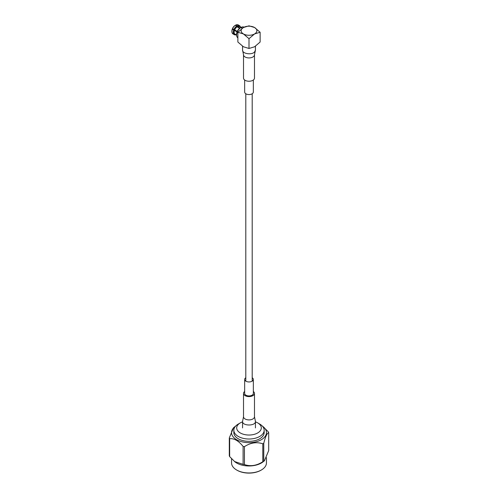 <?xml version="1.0" encoding="UTF-8"?>
<svg xmlns="http://www.w3.org/2000/svg" width="498" height="498" viewBox="0 0 498 498"><rect width="100%" height="100%" fill="white"/><g stroke="black" fill="none" stroke-linecap="round" stroke-linejoin="round"><path stroke-width="0.75" d="M237.876 42.037L237.876 32.264L243.435 33.939L249 38.688L254.565 33.939L260.124 32.264L260.124 42.037L254.565 46.787L249 48.462L243.435 46.787L237.876 42.037M260.124 32.264L254.565 27.515A7.868 4.544 0 0 0 243.435 27.515A7.868 4.544 0 0 0 243.435 33.939A7.868 4.544 0 0 0 254.565 33.939A7.868 4.544 0 0 0 254.565 27.515L249 25.84L243.435 27.515L237.876 32.264M249 38.688L249 48.462M244.057 27.178A6.163 3.561 120 0 0 242.215 26.979A6.163 3.561 120 0 0 241.181 27.378L241.835 27.751A6.163 3.561 120 0 0 241.43 27.988L240.777 27.608A6.163 3.561 120 0 0 237.309 31.922L237.882 32.252M237.876 32.519A6.163 3.561 120 0 0 237.758 32.818L237.11 32.445A6.163 3.561 120 0 0 236.799 36.36A6.163 3.561 120 0 0 237.11 37.07L237.758 37.443A6.163 3.561 120 0 0 237.876 37.611M237.876 37.68L237.309 37.356A6.163 3.561 120 0 0 237.876 37.842M237.11 32.445L237.708 32.289L232.242 29.177L237.173 31.748M240.777 27.608L240.353 27.695A5.758 3.324 120 0 0 237.135 31.704L237.309 31.922M242.215 26.979L241.711 27.104A5.758 3.324 120 0 0 240.758 27.465L241.181 27.378M236.936 32.221A5.758 3.324 120 0 0 236.65 35.862L236.799 36.36M232.242 29.177A4.625 2.671 120 0 0 231.9 31.057L231.9 31.523A5.198 3 -60 0 1 232.298 29.376M233.63 30.148A5.198 3 -60 0 0 233.63 33.976L232.298 33.21A5.198 3 -60 0 1 231.9 31.523M233.63 33.976L234.384 33.777A4.625 2.671 -60 0 1 234.384 30.409M234.384 33.777L236.488 34.848M234.465 30.415A4.494 2.596 120 0 0 234.465 33.671M239.575 28.28L237.11 26.855L236.706 26.052L235.373 25.28L234.969 25.516A4.625 2.671 120 0 0 232.448 28.654L237.272 31.399M240.011 26.774L239.98 26.07A5.198 3 120 0 0 239.501 25.666L238.175 24.9A5.198 3 120 0 0 235.778 25.049L239.912 28.006M239.999 26.251L240.185 26.357A5.198 3 120 0 1 240.459 27.029M237.11 26.855A4.494 2.596 120 0 0 234.664 29.899M241.001 27.346L239.557 26.512A4.494 2.596 120 0 0 237.509 26.624M236.5 35.022L234.664 33.964A4.494 2.596 120 0 0 235.062 34.294L236.513 35.128M234.664 33.964L233.83 34.262L232.498 33.497A5.198 3 120 0 0 232.977 33.901L234.309 34.667A5.198 3 120 0 0 235.965 34.81M234.813 30.384L234.851 30.005M234.583 29.886A4.625 2.671 -60 0 1 237.11 26.749M236.706 26.052A5.198 3 120 0 0 233.83 29.625M235.373 25.28A5.198 3 120 0 0 232.498 28.853M237.509 26.519A4.625 2.671 -60 0 1 240.036 26.743M239.501 25.666A5.198 3 120 0 0 237.11 25.815M235.61 34.611A4.625 2.671 -60 0 1 234.583 34.063M233.83 34.262A5.198 3 120 0 0 234.309 34.667M236.662 470.012L237.067 470.249A16.876 9.742 0 0 0 260.933 470.249L261.338 470.012A17.449 10.072 180 0 1 236.662 470.012A17.449 10.072 180 0 1 232.143 465.499A17.449 10.072 180 0 1 231.551 462.891L231.551 458.776M266.449 457.699L266.449 462.891A17.449 10.072 180 0 1 261.338 470.012M262.346 426.095A17.449 10.072 180 0 1 263.044 426.605L268.341 431.878A20.219 11.672 180 0 1 268.528 432.258A20.219 11.672 180 0 1 268.696 432.644L268.696 450.565L264.426 460.793L263.044 461.876A17.449 10.072 180 0 1 234.956 461.876L229.659 456.604A20.219 11.672 0 0 1 229.472 456.224A20.219 11.672 0 0 1 229.304 455.838L229.304 437.916L233.574 427.689L234.956 426.605A17.449 10.072 180 0 1 235.654 426.095M264.426 460.793L263.772 461.167A20.219 11.672 0 0 1 262.801 461.733C256.663 465.705 250.538 466.651 244.437 464.572A20.219 11.672 0 0 1 243.105 464.366L234.477 461.497M243.105 464.366L243.105 446.445C238.635 440.842 234.153 438.252 229.659 438.682L229.659 456.604M262.801 461.733L262.801 443.811C256.7 441.732 250.575 442.678 244.437 446.65L244.437 464.572M268.696 432.644C267.059 433.142 265.422 436.678 263.772 443.251L263.772 461.167M263.044 426.605A17.449 10.072 180 0 1 265.857 429.979A17.449 10.072 180 0 1 245.763 442.485A17.449 10.072 180 0 1 234.956 426.605M229.304 437.916A20.219 11.672 0 0 0 229.659 438.682M243.105 446.445A20.219 11.672 0 0 0 244.437 446.65M262.801 443.811A20.219 11.672 0 0 0 263.772 443.251M233.836 430.253L233.836 432.588A15.164 8.752 0 0 0 234.353 434.854A15.164 8.752 0 0 0 250.98 441.265A15.164 8.752 0 0 0 264.164 432.588L264.164 430.253A15.164 8.752 180 0 1 250.98 438.937A15.164 8.752 180 0 1 234.353 432.519A15.164 8.752 180 0 1 233.836 430.253A15.164 8.752 180 0 1 238.274 424.066L240.297 422.895A12.307 7.109 0 0 0 237.11 429.762A12.307 7.109 0 0 0 255.157 434.075A12.307 7.109 0 0 0 257.703 422.895A12.307 7.109 0 0 0 255.437 421.862M257.703 422.895L259.726 424.066A15.164 8.752 180 0 1 264.164 430.253M242.563 421.862A12.307 7.109 0 0 0 240.297 422.895M253.339 391.49A5.484 3.162 180 0 1 254.484 393.426A5.484 3.162 180 0 1 249 396.589A5.484 3.162 180 0 1 243.516 393.426A5.484 3.162 180 0 1 244.661 391.49M252.2 377.745A4.339 2.502 180 0 1 253.339 379.439L253.339 393.426A4.339 2.502 180 0 1 249 395.929A4.339 2.502 180 0 1 244.661 393.426L244.661 379.439A4.339 2.502 180 0 1 245.8 377.745M253.339 379.439A4.339 2.502 180 0 1 249 381.947A4.339 2.502 180 0 1 244.661 379.439M254.484 54.73A5.484 3.162 180 0 1 254.484 54.761L254.484 78.074A5.484 3.162 180 0 1 249 81.242A5.484 3.162 180 0 1 243.516 78.074L243.516 54.761A5.484 3.162 180 0 1 243.516 54.73M253.339 80.01L253.339 92.062A4.339 2.502 180 0 1 249 94.564A4.339 2.502 180 0 1 244.661 92.062L244.661 80.01M255.437 427.925L255.437 421.401C255.823 426.195 242.171 426.188 242.563 421.401L242.563 427.925M255.437 421.401L254.478 416.739A5.484 3.162 180 0 1 249 419.901A5.484 3.162 180 0 1 243.516 416.739L242.563 421.395M255.437 46.239L255.437 50.105L254.609 51.923C251.801 55.297 242.153 53.709 242.563 50.105L242.563 50.068M255.437 50.105L254.478 54.768A5.484 3.162 180 0 1 253.426 56.629A5.484 3.162 180 0 1 247.301 57.774A5.484 3.162 180 0 1 243.516 54.761L242.563 50.099L242.563 46.239M245.8 93.755L245.8 381.132M252.2 93.755L252.2 381.132M243.516 393.426L243.516 416.739M254.484 393.426L254.484 416.739"/></g></svg>
